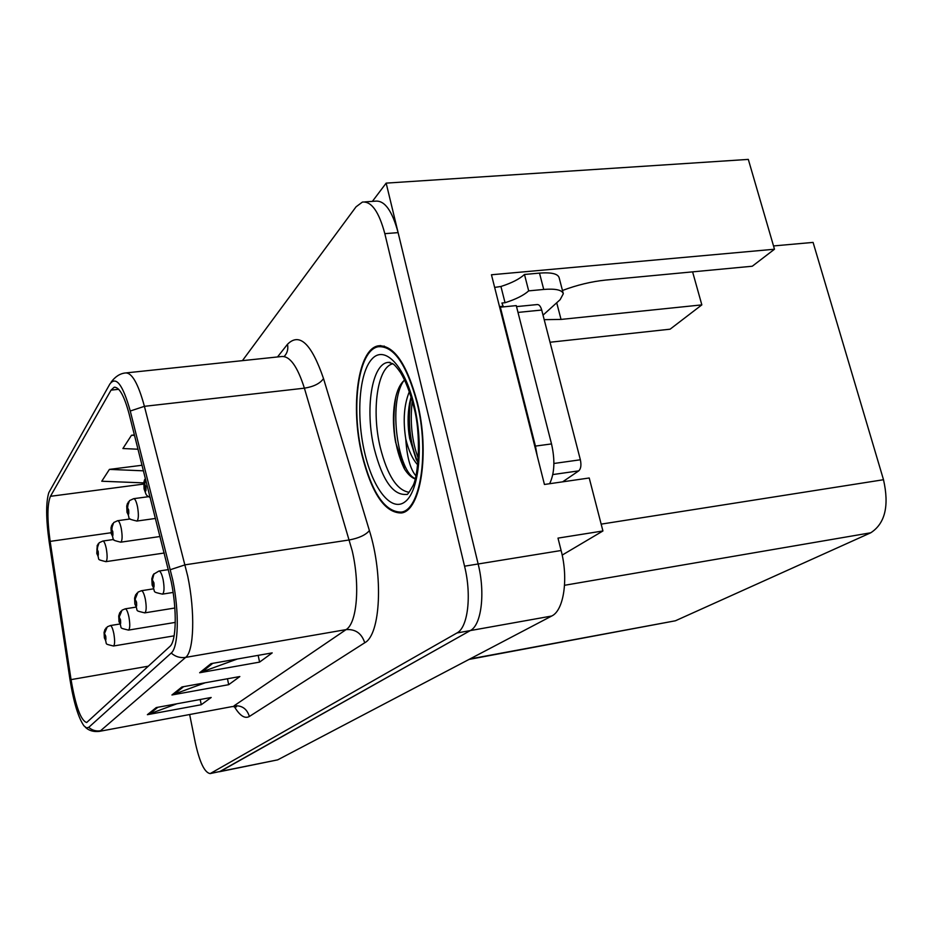 <?xml version="1.0" encoding="UTF-8"?>
<svg xmlns="http://www.w3.org/2000/svg" width="933" height="933" viewBox="0 0 933 933"><rect width="100%" height="100%" fill="white"/><g stroke="black" fill="none" stroke-linecap="round" stroke-linejoin="round"><path stroke-width="1.4" d="M544.207 319.669L561.036 319.424L701.838 304.881L670.104 329.186L550.027 342.248M562.179 555.1L602.928 530.97L589.224 477.988L544.44 484.472L491.458 274.769L774.483 249.228L752.278 266.232L605.809 280.052C591.534 281.509 577.084 284.985 562.471 290.478M219.593 771.708L277.672 759.87L551.706 616.025C563.812 610.52 568.605 578.892 561.118 550.505L557.992 538.119L602.928 530.97M189.656 714.515L195.359 742.925C199.709 762.494 204.642 772.722 210.17 773.597L220.328 771.416L470.302 630.58C481.428 625.18 485.463 593.026 478.151 563.975L386.157 183.125L748.313 159.403L774.483 249.228M386.157 183.125L372.407 201.365M773.527 245.939L813.086 242.405L883.504 479.725C889.371 505.803 885.114 523.483 870.769 532.778L675.41 620.783L469.042 659.421M701.838 304.881L692.601 271.865M417.343 402.415C406.8 363.602 393.738 344.744 378.157 345.863C357.98 349.245 350.283 406.788 361.887 454.733C371.719 493.487 384.839 512.905 401.26 512.975C420.69 511.237 430.043 452.948 417.343 402.415M171.206 581.516C177.142 610.054 176.36 641.403 169.888 646.464L86.664 722.527C80.809 720.533 75.608 706.223 71.048 679.621L50.149 541.373C47.093 519.191 47.198 504.17 50.452 496.309L111.05 390.122L114.118 387.288C119.214 386.787 124.229 395.755 129.186 414.205L171.206 581.516M172.733 579.894L130.258 411.021C122.853 384.699 116.054 375.719 109.849 384.058L48.796 492.671C45.834 502.584 45.962 518.958 49.169 541.816L69.998 679.679C73.672 702.362 78.325 717.757 83.958 725.851L86.512 727.88L88.728 727.355L171.206 653.053C178.518 647.49 179.439 612.13 172.733 579.894M219.477 771.731L470.302 630.58C481.428 625.18 485.463 593.026 478.151 563.975L398.111 232.632C392.198 210.741 384.653 200.257 375.463 201.155L364.803 201.901M176.978 703.762L147.379 714.69L201.26 704.73L211.185 697.487L156.254 707.564L147.379 714.69M200.198 699.505L201.26 704.73M237.344 659.013L199.65 672.74L259.584 662.115L272.203 652.89L210.975 663.643L199.65 672.74M258.161 655.363L259.584 662.115M205.225 682.769L171.94 694.98L228.69 684.682L239.839 676.542L181.935 686.956L171.94 694.98M227.477 678.769L228.69 684.682M210.17 773.597L456.96 632.971C467.923 627.582 471.83 595.347 464.552 566.191L384.828 233.658C378.95 211.709 371.486 201.178 362.424 202.064L356.068 206.799L242.428 360.651M142.073 465.252L109.418 469.392L101.767 481.23L143.752 482.886M134.41 434.918L131.483 435.268L122.911 448.528L138.026 449.228M131.483 435.268L134.539 435.419M109.418 469.392L143.484 470.827M97.977 544.032L96.915 553.199C98.163 556.908 98.583 556.336 98.175 551.473L96.927 548.966L97.743 553.712L96.869 549.036M96.927 548.966L99.12 542.773L102.887 541.023C104.111 541.128 105.254 543.694 106.315 548.732C107.505 556.033 107.365 560.336 105.895 561.654C94.944 558.855 100.717 560.43 96.822 553.607M106 627.956L104.449 633.589L104.473 637.601C105.732 641.426 106.152 640.959 105.756 636.189L104.508 633.53L105.324 638.265L104.449 633.589M104.508 633.53L107.26 626.824L110.304 625.565C111.552 625.716 112.73 628.422 113.838 633.647C114.981 640.691 114.864 644.808 113.476 646.009C102.537 643.28 108.368 645.041 104.379 637.927M494.653 287.411L500.928 286.478C511.739 283.002 519.588 279.002 524.474 274.477L528.684 290.874L543.729 289.44C555.52 288.507 562.051 289.93 563.322 293.708L560.15 299.656L543.029 315.144M528.684 290.874C523.775 295.318 515.891 299.271 505.045 302.724L501.907 303.027L503.4 306.875M524.474 274.477L539.496 273.101C551.275 272.226 557.817 273.731 559.112 277.626L563.24 293.428M537.303 456.214L535.437 446.091L500.333 307.179L499.808 307.797M549.63 483.726C554.552 473.439 555.182 460.179 551.52 443.921L516.264 305.604L500.333 307.179M499.505 306.607L502.735 306.281M500.928 286.478L505.045 302.724M112.531 523.833L111.424 533.384C112.741 537.21 113.196 536.592 112.788 531.507L111.459 528.953L112.31 533.886L111.4 529.034M111.459 528.953L113.698 522.55L117.651 520.707C118.957 520.801 120.17 523.436 121.29 528.626C122.526 536.242 122.351 540.767 120.754 542.178C109.429 539.309 115.342 540.825 111.319 533.851M128.311 501.942L127.145 511.89C128.556 515.844 129.046 515.168 128.626 509.861L127.203 507.237L128.101 512.369L127.145 507.33M127.203 507.237L129.489 500.624L133.664 498.677C135.075 498.747 136.358 501.453 137.524 506.806C138.83 514.794 138.609 519.541 136.859 521.057C125.174 518.13 131.203 519.623 127.028 512.415M144.347 483.621L145.373 478.279L144.253 488.519C145.758 492.589 146.306 491.854 145.875 486.303L144.347 483.621L145.291 488.974L144.277 483.714M120.719 611.337L119.132 617.18L119.144 621.366C120.462 625.32 120.928 624.807 120.52 619.839L119.191 617.11L120.054 622.019L119.132 617.18M119.191 617.11L122.001 610.182L125.209 608.841C126.55 608.992 127.798 611.768 128.952 617.156C130.165 624.515 130.002 628.83 128.486 630.102C117.255 627.326 123.168 629.11 119.027 621.728M136.673 593.33L135.028 599.383L135.028 603.779C136.44 607.861 136.929 607.301 136.521 602.123L135.098 599.313L135.507 601.493M135.553 601.47L135.028 599.383M135.098 599.313L137.967 592.14L141.361 590.729C142.807 590.857 144.137 593.715 145.35 599.289C146.621 606.986 146.423 611.512 144.755 612.864C133.174 610.042 139.215 611.826 134.9 604.187M154.015 573.748L152.324 580.046L152.301 584.653C153.793 588.875 154.342 588.28 153.933 582.845L152.394 579.964L153.339 585.294L152.324 580.046M152.394 579.964L152.441 576.944L153.653 574.215L158.937 571.043C160.488 571.148 161.899 574.087 163.17 579.848C164.511 587.918 164.266 592.677 162.435 594.134C150.621 591.405 156.452 592.77 152.149 585.119M409.12 492.274C397.015 490.42 387.405 475.503 380.302 447.548C371.299 410.777 377.387 366.786 392.875 363.8M404.63 380.058C400.199 383.673 397.038 390.262 395.16 399.814C392.723 413.062 392.875 427.244 395.639 442.359L404.7 469.369C408.106 474.535 411.616 477.719 415.208 478.932M417.028 402.706C429.588 452.703 420.34 510.386 401.12 512.112C384.874 512.042 371.882 492.834 362.156 454.476C350.656 407.021 358.295 350.085 378.25 346.738C393.668 345.642 406.601 364.302 417.028 402.706M415.966 475.9C410.345 469.404 406.94 457.088 405.762 438.942C402.858 420.247 404.059 404.479 409.365 391.65M418.042 462.593L416.211 459.444L409.657 438.44C407.569 426.428 407.546 414.66 409.587 403.149L411.103 396.957M405.762 438.942C408.642 450.779 412.654 459.456 417.797 464.949M562.634 481.836L578.752 470.862C580.921 468.786 581.457 465.089 580.361 459.782L541.711 310.036C540.615 306.257 539.099 304.426 537.175 304.566L516.52 306.607M415.313 478.559C398.158 472.46 387.801 403.627 403.651 380.897M418.357 458.581C411.861 441.192 409.832 421.996 412.258 400.968M404.257 468.564L404.024 468.133C394.507 447.887 391.708 424.527 395.592 398.041L396.117 395.639M417.832 462.278C409.774 442.895 407.476 421.319 410.928 397.551M556.709 302.77L561.036 319.424M561.118 550.505L464.552 566.191M551.706 616.025L456.96 632.971M277.672 759.87L210.998 773.294M675.41 620.783L469.894 658.978M870.769 532.778L564.547 585.283M883.504 479.725L601.167 524.136M277.521 356.954L287.492 344.277C299.493 332.218 311.505 343.647 323.518 378.553L369.398 530.597C383.568 575.544 380.606 634.697 364.733 642.767L249.368 716.474C246.977 708.742 241.857 705.196 234.02 705.838L346.096 629.612C357.012 623.267 360.255 585.143 352.207 550.808L304.391 388.175C297.382 366.202 289.72 355.66 281.404 356.546L126.456 372.862M249.368 716.474C244.784 719.04 239.746 715.693 234.241 706.421M232.329 706.561L99.271 731.39L232.329 706.561L236.492 706.829M111.19 382.04C115.284 376.582 119.984 373.562 125.279 372.978C131.775 372.279 138.154 383.393 144.417 406.333L187.72 576.174C195.265 612.025 194.029 651.327 185.644 657.392C180.232 658.185 175.416 656.739 171.206 653.053M170.412 569.666L185.119 564.827L349.374 539.939C359.007 538.108 365.678 534.994 369.398 530.597M323.518 378.553C320.136 383.475 313.756 386.682 304.391 388.175L144.417 406.333L130.258 411.021M88.728 727.355C92.145 730.329 96.099 731.46 100.566 730.737L185.644 657.392L346.096 629.612C355.473 628.982 361.677 633.367 364.733 642.767M384.828 233.658L398.111 232.632M284.227 356.441C287.341 353.094 288.425 349.035 287.492 344.277M50.452 496.309L143.67 484.064M50.149 541.373L111.12 532.743M71.048 679.621L148.429 666.174M111.05 390.122L118.678 389.294M173.9 694.444L183.626 686.653M201.715 672.18L212.771 663.328M149.233 714.177L157.864 707.272M551.52 443.921L535.437 446.091M539.496 273.101L543.729 289.44M390.064 362.366L388.455 362.377L392.641 363.625C394.414 364.593 397.061 367.614 400.595 372.699C405.703 381.177 410.065 392.431 413.669 406.496C421.541 433.483 418.462 477.043 412.689 486.233C409.086 492.624 407.091 495.341 406.695 494.373C393.306 495.75 382.495 480.553 374.273 448.773C364.686 409.692 371.719 363.077 388.455 362.377L389.994 362.354M414.217 405.365C423.827 445.064 419.162 491.05 405.272 501.627C391.522 512.812 372.873 488.904 364.558 452.213C356.056 415.686 359.112 372.838 371.905 359.065C384.548 344.72 404.805 365.491 414.217 405.365M541.711 310.036L518.002 312.415M580.361 459.782L553.899 463.479M578.752 470.862L552.803 474.57M380.792 345.583L378.157 345.863M85.346 727.239C88.857 730.644 93.498 732.02 99.271 731.39M114.118 387.288L115.004 387.195M96.799 553.491L97.23 545.339M164.255 553.012L105.895 561.654M113.709 539.472L102.887 541.023M104.356 637.834L104.076 632.422L105.056 629.297M174.133 635.84L113.476 646.009M119.622 624.049L110.304 625.565M111.284 533.711L111.015 527.856L111.773 525.151M160.079 536.51L120.754 542.178M130.223 518.958L117.651 520.707M127.005 512.275L126.725 506.094L127.529 503.272M155.519 518.445L136.859 521.057M148.475 496.694L133.664 498.677M150.26 497.627C145.268 494.56 146.889 496.123 144.125 489.114M144.09 488.962L143.81 482.489L144.685 479.469M119.004 621.635L118.724 615.955L119.762 612.678M175.276 622.404L128.486 630.102M135.74 607.161L125.209 608.841M134.877 604.083L134.585 598.146L135.705 594.683M174.844 608.013L144.755 612.864M153.315 588.863L141.361 590.729M152.126 585.003L151.834 578.728L153.035 575.113M173.118 592.443L162.435 594.134M168.441 569.596L158.937 571.043M401.12 512.112L405.12 511.529M380.851 346.458L384.349 346.096M395.592 398.041L395.16 399.825M410.835 397.878L409.587 403.149"/></g></svg>
